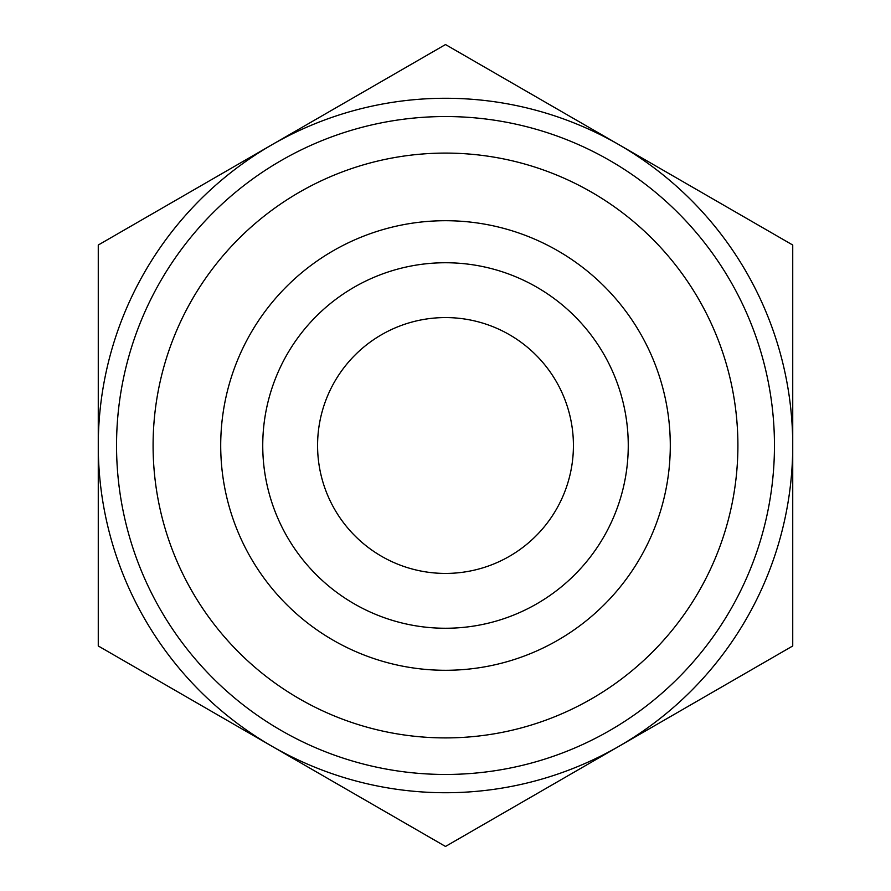 <?xml version="1.0" encoding="UTF-8"?>
<svg xmlns="http://www.w3.org/2000/svg" width="891" height="891" viewBox="0 0 891 891"><rect width="100%" height="100%" fill="white"/><g stroke="black" fill="none" stroke-linecap="round" stroke-linejoin="round"><path stroke-width="1.34" d="M98.266 330.16L98.266 560.84M317.575 445.5A127.925 127.925 0 0 0 509.463 556.285A127.925 127.925 0 0 0 509.463 334.715A127.925 127.925 0 0 0 317.575 445.5M98.266 245.025L445.5 44.55L792.734 245.025L792.734 445.5A347.234 347.234 0 0 0 271.889 144.787A347.234 347.234 0 0 0 98.266 445.5L98.266 245.025M98.266 645.975L98.266 445.5A347.234 347.234 0 0 0 271.889 746.212L98.266 645.975M445.5 846.45L271.889 746.212A347.234 347.234 0 0 0 792.734 445.5L792.734 645.975L445.5 846.45M262.745 445.5A182.755 182.755 0 0 0 445.5 628.255A182.755 182.755 0 0 0 628.255 445.5A182.755 182.755 0 0 0 445.5 262.745A182.755 182.755 0 0 0 262.745 445.5M220.712 445.5A224.788 224.788 0 0 1 445.5 220.712A224.788 224.788 0 0 1 670.288 445.5A224.788 224.788 0 0 1 445.5 670.288A224.788 224.788 0 0 1 220.712 445.5M628.255 445.5A182.755 182.755 0 0 0 354.128 287.225A182.755 182.755 0 0 0 354.128 603.775A182.755 182.755 0 0 0 628.255 445.5M774.457 445.5A328.957 328.957 0 0 0 281.021 160.614A328.957 328.957 0 0 0 281.021 730.386A328.957 328.957 0 0 0 774.457 445.5M737.904 445.5A292.404 292.404 0 0 1 299.298 698.733A292.404 292.404 0 0 1 299.298 192.267A292.404 292.404 0 0 1 737.904 445.5"/></g></svg>
